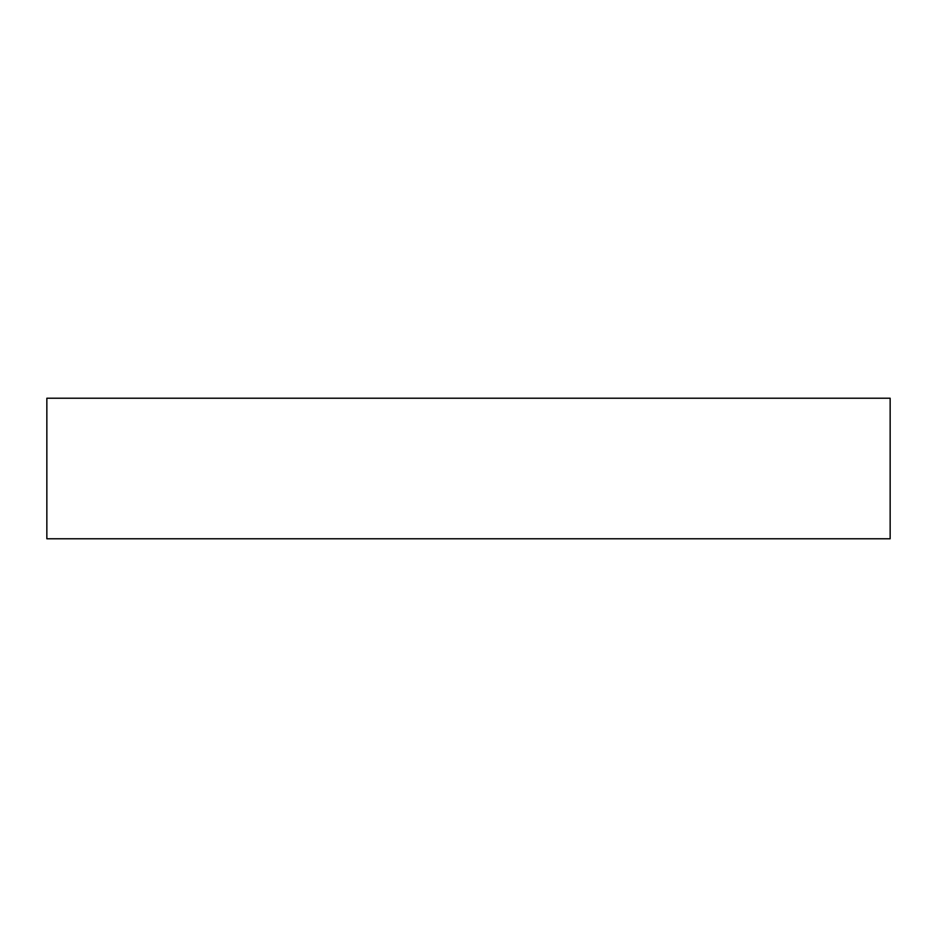 <?xml version="1.0" encoding="UTF-8"?>
<svg xmlns="http://www.w3.org/2000/svg" width="937" height="937" viewBox="0 0 937 937"><rect width="100%" height="100%" fill="white"/><g stroke="black" fill="none" stroke-linecap="round" stroke-linejoin="round"><path stroke-width="1.41" d="M46.85 538.775L890.15 538.775L890.15 398.225L46.85 398.225L46.85 538.775"/></g></svg>
